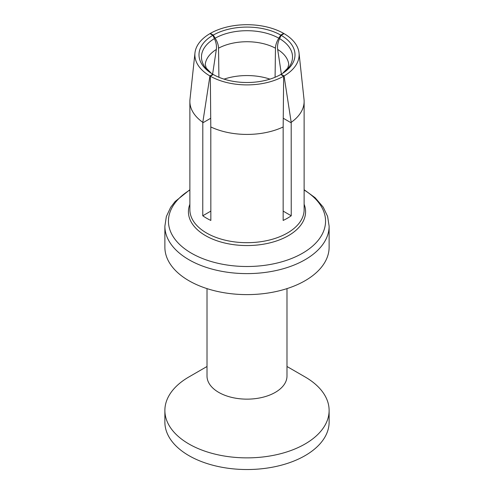 <?xml version="1.0" encoding="UTF-8"?>
<svg xmlns="http://www.w3.org/2000/svg" width="494" height="494" viewBox="0 0 494 494"><rect width="100%" height="100%" fill="white"/><g stroke="black" fill="none" stroke-linecap="round" stroke-linejoin="round"><path stroke-width="0.74" d="M299.031 52.938A52.129 30.097 0 0 1 284.062 75.965L291.194 122.339A57.125 32.981 0 0 0 304.125 101.437A57.125 32.981 0 0 0 304.02 99.399L299.031 52.938A52.129 30.097 0 0 0 284.062 33.635L281.148 35.315A48.004 27.713 180 0 1 283.562 72.754A48.004 27.713 180 0 1 281.148 74.279L280.777 74.532M291.194 122.339L291.232 215.779A57.125 32.981 0 0 1 283.155 220.441L283.155 127.557L283.661 76.193L280.74 74.508A48.004 27.713 180 0 1 213.26 74.508L210.339 76.193A52.129 30.097 0 0 0 283.661 76.193M210.339 76.193L210.796 126.952A57.125 32.981 0 0 0 283.204 126.952M210.796 126.952L210.845 220.441A57.125 32.981 0 0 1 206.603 218.225A57.125 32.981 0 0 1 202.768 215.779L210.845 211.111M202.768 215.779L202.806 122.339A57.125 32.981 180 0 1 189.875 101.437A57.125 32.981 180 0 1 189.98 99.399L194.969 52.938A52.129 30.097 0 0 0 209.938 75.965L212.852 74.279A48.004 27.713 180 0 1 210.438 72.754A48.004 27.713 180 0 1 212.852 35.315L209.938 33.635A52.129 30.097 0 0 0 194.969 52.938M202.768 122.858L210.697 118.264M269.965 79.133A45.701 26.386 0 0 0 224.035 79.133M212.852 35.315L214.421 38.625C216.168 42.416 216.804 46.022 216.335 49.456L212.611 74.137M278.814 38.186A45.534 26.293 0 0 0 215.186 38.186L213.26 35.086A48.004 27.713 180 0 1 280.74 35.086L278.814 38.186C276.659 41.737 275.541 45.065 275.461 48.184L275.09 77.274M218.91 77.274L218.539 48.184C218.459 45.071 217.341 41.737 215.186 38.186M281.389 74.137L277.665 49.456C277.196 46.028 277.832 42.416 279.579 38.625L281.148 35.315M202.806 122.339L209.938 75.965M213.223 74.532L212.852 74.279M280.74 35.086L283.661 33.401L283.655 33.87M210.345 33.87L210.339 33.401A52.129 30.097 0 0 1 283.661 33.401M213.26 35.086L210.339 33.401M284.062 75.965L281.148 74.279M283.303 118.264L291.232 122.858M283.155 211.111L291.232 215.779M188.93 280.728A82.121 47.412 0 0 0 278.425 291.003A82.121 47.412 0 0 0 329.121 247.204L329.121 226.203A82.121 47.412 180 0 1 278.425 270.002A82.121 47.412 180 0 1 188.93 259.727A82.121 47.412 180 0 1 164.879 226.203L164.879 247.204A82.121 47.412 180 0 0 188.93 280.728M207.011 288.613L207.011 376.058A39.989 23.088 180 0 0 218.725 392.384A39.989 23.088 0 0 0 262.302 397.386A39.989 23.088 0 0 0 286.989 376.058L286.989 288.613M305.07 376.934L286.989 366.499L305.07 376.934A82.121 47.412 0 0 1 329.121 410.458A82.121 47.412 0 0 1 278.425 454.264A82.121 47.412 0 0 1 188.93 443.983A82.121 47.412 180 0 1 164.879 410.458A82.121 47.412 180 0 1 188.93 376.934L207.011 366.499M164.879 410.458L164.879 422.117A82.121 47.412 180 0 0 188.93 455.641A82.121 47.412 0 0 0 278.425 465.922A82.121 47.412 0 0 0 329.121 422.117L329.121 410.458M189.875 209.672A57.125 32.981 180 0 0 189.875 209.709A57.125 32.981 180 0 0 206.603 233.026A57.125 32.981 0 0 0 268.86 240.177A57.125 32.981 0 0 0 304.125 209.709A57.125 32.981 0 0 0 304.125 209.672M216.335 49.456A41.842 24.157 0 0 0 205.238 64.393L206.251 68.092L211.444 73.421M275.461 48.184A41.842 24.157 0 0 0 218.539 48.184M282.556 73.421L287.749 68.092L288.762 64.393A41.842 24.157 0 0 0 277.665 49.456M214.421 38.625A45.534 26.293 0 0 0 211.407 73.39M282.593 73.39A45.534 26.293 0 0 0 279.579 38.625M304.125 204.25A58.576 33.82 0 0 1 275.3 241.35A58.576 33.82 0 0 1 205.578 235.65A58.576 33.82 180 0 1 189.875 204.25M304.125 190.023A78.546 45.349 180 0 1 301.735 253.681A78.546 45.349 180 0 1 191.456 253.218A78.546 45.349 180 0 1 189.875 190.023M304.125 209.709L304.125 101.437M189.875 209.709L189.875 101.437M304.125 189.721L315.129 197.736L323.237 207.177L327.621 216.434L329.121 226.203M189.875 189.721L175.092 201.54L170.652 207.35L166.355 216.526L164.879 226.203"/></g></svg>
